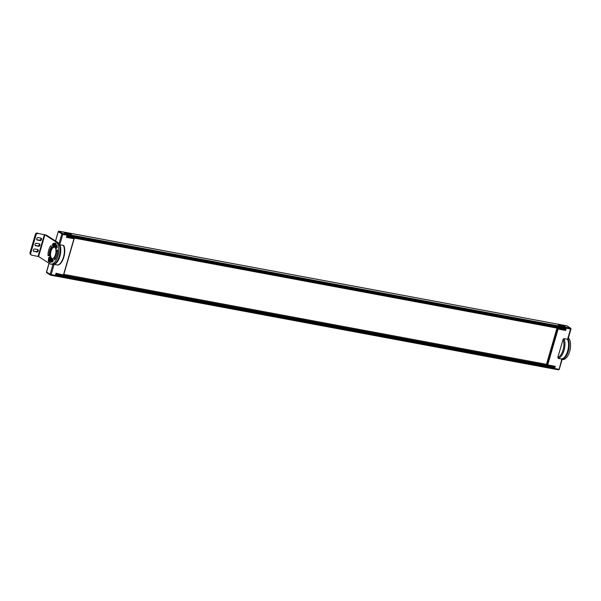 <?xml version="1.0" encoding="UTF-8"?>
<svg xmlns="http://www.w3.org/2000/svg" width="601" height="601" viewBox="0 0 601 601"><rect width="100%" height="100%" fill="white"/><g stroke="black" fill="none" stroke-linecap="round" stroke-linejoin="round"><path stroke-width="0.9" d="M71.609 237.448L71.97 237.958M63.255 231.971A0.766 0.376 -79.4 0 1 63.33 231.971A0.766 0.376 -79.4 0 1 63.398 232.001L66.921 234.27A0.766 0.376 -79.4 0 1 67.049 235.209L66.418 237.38L74.118 238.74L66.546 236.944M50.702 275.175L54.819 275.942A0.766 0.376 -79.4 0 0 54.886 275.964A0.766 0.376 -79.4 0 0 55.36 275.431L55.998 273.252L63.293 274.927L63.691 274.612L74.096 238.8M63.826 245.651C66.553 251.518 63.075 263.967 57.944 265.064L54.075 264.41A11.494 5.657 -79.4 0 0 59.882 256.417A11.494 5.657 -79.4 0 0 59.815 244.645L62.789 234.413L58.274 231.806A0.766 0.654 -57.2 0 1 59.138 231.205A0.766 0.376 100.6 0 0 59.071 231.175A0.766 0.766 0 0 0 58.192 231.716L58.32 231.678M58.688 244.78L63.421 245.313L63.841 246.237M71.91 237.643L73.442 238.312L73.149 237.868M53.662 264.207L54.075 264.41L51.1 274.634A0.766 0.376 100.6 0 1 50.627 275.175A0.766 0.376 100.6 0 1 50.559 275.145A0.766 0.654 122.8 0 1 50.349 275.063L50.349 275.063A0.766 0.766 0 0 0 50.627 275.175L54.886 275.964M56.456 246.553A1.36 0.669 -79.4 0 0 56.922 245.989A1.36 0.669 -79.4 0 1 56.456 246.553M52.167 261.938A1.36 0.669 -79.4 0 0 52.572 260A1.36 0.669 -79.4 0 1 52.159 261.938M58.913 244.006L61.798 234.074A0.766 0.654 -57.2 0 1 62.662 233.473A0.766 0.376 100.6 0 1 62.789 234.413L67.049 235.209M58.921 231.205A0.766 0.376 100.6 0 1 59.071 231.175L63.33 231.971M49.117 263.313L46.623 271.907M55.36 275.431L50.108 274.296A0.766 0.654 122.8 0 0 50.349 275.063L46.825 272.794A0.766 0.654 122.8 0 1 46.585 272.028L50.108 274.296L52.993 264.372M55.765 274.048A0.766 0.376 100.6 0 1 55.735 274.74L55.525 275.461A0.766 0.376 100.6 0 1 55.052 275.994A0.766 0.376 100.6 0 1 54.984 275.972L54.969 275.964M66.921 234.27L62.662 233.473L59.138 231.205L63.398 232.001A0.766 0.376 100.6 0 1 63.496 232.001A0.766 0.376 100.6 0 1 63.563 232.031L67.087 234.3A0.766 0.376 100.6 0 1 67.214 235.239L67.004 235.96A0.766 0.376 100.6 0 1 66.681 236.463M563.993 326.005L565.999 327.297A0.766 0.376 100.6 0 1 566.127 328.236L565.917 328.965A0.766 0.376 100.6 0 1 565.436 329.498A0.766 0.376 100.6 0 1 565.368 329.476L66.673 236.509M553.874 366.377L554.528 366.798A0.766 0.376 100.6 0 1 554.648 367.737L554.438 368.458A0.766 0.376 100.6 0 1 553.964 368.999A0.766 0.376 100.6 0 1 553.889 368.969L55.127 275.994M557.104 327.951L546.527 364.311L547.203 364.747L557.623 328.867L556.954 328.439L558.397 328.191M558.096 328.574L558.697 328.379L558.096 328.574M558.592 328.356L557.345 328.123A0.383 0.383 0 0 0 556.909 328.394L546.489 364.266A0.383 0.383 0 0 0 546.647 364.694L555.234 366.317L547.496 365.183M563.948 325.9L566.165 327.327A0.766 0.376 100.6 0 1 566.292 328.266L565.654 330.445L558.119 329.04L557.382 328.138L556.954 328.439M562.296 358.489L561.837 359.06L558.231 358.384L557.811 357.46L563.084 339.302L563.971 338.618L567.577 339.295A11.494 5.657 100.6 0 1 567.644 351.067A11.494 5.657 100.6 0 1 561.837 359.06L559.185 369.194M555.234 366.317L554.603 368.496A0.766 0.376 100.6 0 1 554.13 369.029A0.766 0.376 100.6 0 1 554.054 368.999L554.047 368.999M564.624 329.348L565.594 329.972L557.623 328.867L558.119 329.04L547.691 364.912M546.752 364.732L547.241 365.047M562.483 325.036A0.766 0.376 100.6 0 1 562.566 325.036A0.766 0.376 100.6 0 1 562.641 325.058L563.265 325.261M565.594 329.972L565.654 330.445M567.757 339.678L567.577 339.295L567.757 339.678M554.205 369.029L558.321 369.795A0.766 0.376 -79.4 0 0 558.389 369.825A0.766 0.376 -79.4 0 0 558.862 369.284L554.603 368.496M567.261 326.088A0.766 0.654 122.8 0 0 566.901 325.855A0.766 0.376 -79.4 0 0 566.833 325.825A0.766 0.376 -79.4 0 0 566.758 325.825M566.292 328.266L570.867 328.972A0.766 0.654 122.8 0 0 570.627 328.206L570.627 328.206A0.766 0.654 122.8 0 0 570.424 328.123A0.766 0.376 -79.4 0 1 570.552 329.063L567.577 339.295M557.202 328.123L73.269 237.913M63.826 274.356L546.474 364.326M67.981 233.706L65.659 233.038M68.026 233.797L65.614 232.948L67.147 232.775M68.063 233.661L66.673 232.752M67.567 232.963L67.109 232.895M71.256 234.322L68.935 233.646M71.301 234.405L69.025 233.714L69.648 233.241L70.858 233.669L69.956 233.361M71.339 234.27L70.85 233.579M563.941 326.163L561.619 325.487M563.986 326.245L561.71 325.554L562.363 325.081M564.023 326.11L563.43 325.359M563.535 325.419L562.521 325.088M560.665 325.547L558.344 324.871M560.71 325.637L558.299 324.788L559.832 324.615M560.748 325.502L559.358 324.593M560.252 324.803L559.794 324.735M49.665 263.666A11.494 5.657 -79.4 0 0 50.717 264.094A11.494 5.657 -79.4 0 0 58.147 254.944A11.494 5.657 -79.4 0 0 55.983 241.925L44.902 234.803L38.584 256.544L49.665 263.666M50.559 246.094A9.346 4.598 -79.4 0 0 47.99 254.937A1.112 0.548 -79.4 0 0 48.365 255.778A1.112 0.548 -79.4 0 0 49.139 254.426A7.122 3.508 -79.4 0 1 51.1 247.687A1.112 0.548 -79.4 0 0 51.401 246.53A1.112 0.548 -79.4 0 0 51.032 245.801A1.112 0.548 -79.4 0 0 50.559 246.094L51.37 246.245M48.613 259.316A9.346 4.598 -79.4 0 1 48.553 259.136A1.112 0.548 -79.4 0 1 48.628 257.904A1.112 0.548 -79.4 0 1 49.259 257.296A1.112 0.548 -79.4 0 1 49.567 257.634A7.122 3.508 -79.4 0 0 50.116 258.776M53.211 260.083A7.122 3.508 -79.4 0 1 52.888 260.053L51.536 259.805A7.122 3.508 -79.4 0 0 52.685 259.64L53.031 259.7M51.017 261.968A9.346 4.598 -79.4 0 0 51.108 261.983A9.346 4.598 -79.4 0 0 52.648 261.773A1.112 0.548 -79.4 0 0 53.226 260.624A1.112 0.548 -79.4 0 0 52.873 259.609A1.112 0.548 -79.4 0 0 52.685 259.64M56.073 244.562A9.346 4.598 -79.4 0 1 57.095 246.455A1.112 0.548 -79.4 0 1 57.02 247.687A1.112 0.548 -79.4 0 1 56.381 248.303A1.112 0.548 -79.4 0 1 56.081 247.965A7.122 3.508 -79.4 0 0 55.375 246.605M53.053 245.914A7.122 3.508 -79.4 0 0 52.956 245.959A1.112 0.548 -79.4 0 1 52.775 245.982A1.112 0.548 -79.4 0 1 52.415 244.968A1.112 0.548 -79.4 0 1 53.001 243.826L53.106 243.841M56.502 251.165A7.122 3.508 -79.4 0 1 54.548 257.904A1.112 0.548 -79.4 0 0 54.24 259.061A1.112 0.548 -79.4 0 0 54.608 259.797A1.112 0.548 -79.4 0 0 55.082 259.497A9.346 4.598 -79.4 0 0 57.651 250.655A1.112 0.548 -79.4 0 0 57.283 249.821A1.112 0.548 -79.4 0 0 56.502 251.165L57.621 251.376M51.138 258.595A6.13 3.013 -79.4 0 0 51.701 258.821A6.13 3.013 -79.4 0 0 55.66 253.945A6.13 3.013 -79.4 0 0 54.503 246.996A6.13 3.013 -79.4 0 0 53.947 246.771A6.13 3.013 -79.4 0 0 49.981 251.654A6.13 3.013 -79.4 0 0 51.138 258.595M50.717 264.094L52.084 264.35A11.494 5.657 -79.4 0 0 59.514 255.2A11.494 5.657 -79.4 0 0 57.35 242.18L46.269 235.059L38.179 233.473A1.916 1.638 122.8 0 0 36.015 234.976L30.749 253.096A1.916 1.638 122.8 0 0 31.861 255.215L38.584 256.544M38.179 233.473L44.902 234.803M34.144 251.534A1.337 1.142 -57.2 0 1 34.881 248.994L37.502 249.483A1.337 1.142 -57.2 0 1 36.766 252.022L33.513 251.12M38.194 237.583L40.815 238.071A1.337 1.142 -57.2 0 1 40.079 240.603L37.457 240.115A1.337 1.142 -57.2 0 1 38.194 237.583M35.797 245.824A1.337 1.142 -57.2 0 1 36.541 243.285L39.163 243.773A1.337 1.142 -57.2 0 1 38.426 246.312L35.166 245.418M31.357 255.012L30.651 254.561A1.916 1.638 -57.2 0 1 30.05 252.645L35.316 234.525A1.916 1.638 -57.2 0 1 37.48 233.023M37.457 249.475A1.337 1.142 -57.2 0 1 36.068 251.571L33.483 251.09M40.77 238.064A1.337 1.142 -57.2 0 1 39.381 240.152L36.804 239.671M39.118 243.766A1.337 1.142 -57.2 0 1 37.72 245.862L35.143 245.381M51.295 261.653A9.346 4.598 -79.4 0 0 51.814 262.006M49.913 258.438A1.112 0.548 -79.4 0 0 49.853 258.911M57.103 247.409A7.122 3.508 -79.4 0 0 55.713 246.102L56.246 244.772M51.491 261.736L52.054 260.744L51.776 259.857L51.325 261.63M52.302 261.24L52.054 260.458M51.183 261.675L51.543 259.88M51.431 259.797L51.062 261.638M51.926 261.307L52.062 260.564M51.971 261.187L52.054 260.796M51.656 261.089L51.731 260.684M50.739 258.708A1.916 0.939 100.6 0 1 50.912 258.708A1.916 0.939 100.6 0 1 51.085 258.776A1.916 0.939 100.6 0 1 51.446 260.947A1.916 0.939 100.6 0 1 50.206 262.472A1.916 0.939 100.6 0 1 50.048 262.412M49.951 258.926A1.916 0.939 100.6 0 1 50.582 258.648A1.916 0.939 100.6 0 1 50.754 258.715A1.916 0.939 100.6 0 1 51.115 260.887A1.916 0.939 100.6 0 1 49.883 262.412A1.916 0.939 100.6 0 1 49.703 262.337A1.916 0.939 100.6 0 1 49.462 262.059M49.327 261.908L50.679 261.713L51.123 260.203L50.694 258.933L50.056 259.084M49.53 259.985L49.455 259.023A1.337 0.661 -79.4 0 0 48.658 259.963A1.337 0.661 -79.4 0 0 48.741 261.473L48.876 261.638A1.337 0.661 -79.4 0 0 49.673 260.691A1.337 0.661 -79.4 0 0 49.59 259.181L50.304 258.858M49.455 259.023L50.093 258.956M51.123 260.203L50.056 260.008L49.725 259.023M50.679 261.713L49.62 261.518L50.056 260.008L49.613 259.114M49.372 262.044L48.906 261.833L49.62 261.518L49.913 260.015M48.658 259.204L48.606 261.638M48.741 261.473L48.974 260.661L49.613 260.616M49.29 258.993A1.337 0.661 -79.4 0 0 48.493 259.933A1.337 0.661 -79.4 0 0 48.576 261.443M49.507 261.42L48.906 261.833M49.064 261.6L49.658 260.736M49.74 260.398L49.695 259.407M49.214 259.827L48.974 260.661M48.944 260.406L49.71 260.556M48.726 260.263L49.725 260.451M49.064 259.97L49.53 260.09M51.603 261.247L51.731 260.503M56.562 245.253L55.855 246.049M56.013 246.155L56.509 245.569M55.953 244.216L55.593 246.057M56.456 245.726L56.592 245.306M56.186 245.508L56.254 245.133M55.269 243.12A1.916 0.939 100.6 0 1 55.435 243.127A1.916 0.939 100.6 0 1 55.615 243.195A1.916 0.939 100.6 0 1 55.976 245.366A1.916 0.939 100.6 0 1 54.736 246.891A1.916 0.939 100.6 0 1 54.578 246.831M54.473 243.345A1.916 0.939 100.6 0 1 55.112 243.059A1.916 0.939 100.6 0 1 55.284 243.135A1.916 0.939 100.6 0 1 55.645 245.306A1.916 0.939 100.6 0 1 54.406 246.831A1.916 0.939 100.6 0 1 54.233 246.756A1.916 0.939 100.6 0 1 53.985 246.478M53.857 246.327L55.209 246.132L55.645 244.622L55.217 243.352L54.586 243.503M54.06 244.397L53.977 243.443A1.337 0.661 -79.4 0 0 53.188 244.382A1.337 0.661 -79.4 0 0 53.264 245.892L53.406 246.057A1.337 0.661 -79.4 0 0 54.195 245.11A1.337 0.661 -79.4 0 0 54.12 243.6L54.826 243.277M53.977 243.443L54.623 243.367M55.645 244.622L54.586 244.427L54.255 243.443M55.209 246.132L54.143 245.937L54.586 244.427L54.135 243.533M53.902 246.463L53.436 246.245L54.143 245.937L54.443 244.434M53.587 246.019L54.105 245.148M53.188 243.623L52.775 245.028L53.136 246.057M53.264 245.892L53.504 245.08L54.135 245.035M53.812 243.405A1.337 0.661 -79.4 0 0 53.023 244.352A1.337 0.661 -79.4 0 0 53.106 245.862M54.037 245.839L53.436 246.245M54.263 244.817L54.225 243.826M53.744 244.246L53.504 245.08M53.466 244.825L54.233 244.975M53.249 244.682L54.255 244.87M53.594 244.389L54.052 244.509M56.126 245.666L56.261 244.923M568.403 337.83A11.494 5.657 100.6 0 1 569.778 351.052A11.494 5.657 100.6 0 1 562.528 359.496L562.13 359.421M567.795 338.558A11.494 5.657 100.6 0 1 568.298 351.187A11.494 5.657 100.6 0 1 561.77 359.293M73.224 237.883L74.118 238.74M73.953 238.785L63.533 274.665M55.908 273.545L63.263 274.912M63.421 245.313A11.494 5.657 100.6 0 1 63.488 257.085A11.494 5.657 100.6 0 1 57.681 265.079M55.495 240.993L58.192 231.716L55.585 241.046M54.518 247.003A6.033 2.967 -79.4 0 0 52.888 247.83M51.1 257.453A6.033 2.967 -79.4 0 0 51.949 258.603M54.811 247.244A5.845 2.877 -79.4 0 0 50.882 251.631A5.845 2.877 -79.4 0 0 51.926 258.46A5.845 2.877 -79.4 0 0 52.678 258.693M67.004 235.96L565.917 328.965M67.214 235.239L566.127 328.236M67.087 234.3L565.999 327.297M63.563 232.031L562.476 325.028M55.525 275.461L554.438 368.458M55.735 274.74L554.648 367.737M55.825 273.838L554.528 366.798M554.993 366.587L547.458 365.183A0.383 0.383 0 0 1 547.323 365.13L547.421 365.168M557.811 357.46A10.728 5.274 -79.4 0 0 563.047 350.052A10.728 5.274 -79.4 0 0 563.084 339.302M558.231 358.384A11.494 5.657 -79.4 0 0 564.038 350.391A11.494 5.657 -79.4 0 0 563.971 338.618M562.641 325.058L566.901 325.855L570.424 328.123L566.165 327.327M55.983 241.925L57.35 242.18M44.406 234.63L38.088 256.372M30.05 252.645L30.749 253.096M35.316 234.525L36.015 234.976M47.99 254.937L49.012 255.125M56.081 247.965L56.787 248.1M54.548 257.904L55.863 258.152M36.068 251.571L36.766 252.022M39.381 240.152L40.079 240.603M36.826 239.709L37.457 240.115M37.72 245.862L38.426 246.312M55.908 273.553L63.293 274.927A0.383 0.383 0 0 0 63.736 274.657L74.156 238.785A0.383 0.383 0 0 0 73.998 238.357L73.322 237.928A0.383 0.383 0 0 0 73.187 237.868L71.94 237.635M49.027 263.261L46.502 271.937A0.766 0.766 0 0 0 46.825 272.794M54.804 247.034C51.295 246.079 48.756 256.928 51.994 258.648L52.595 258.888M66.666 236.524L565.436 329.498M63.496 232.001L562.408 325.006M55.052 275.994L553.964 368.999M567.907 339.452C570.777 345.259 567.269 357.993 562.063 359.052M562.251 359L559.261 369.284A0.766 0.766 0 0 1 558.389 369.825L554.13 369.029M567.922 339.49L570.95 329.063A0.766 0.766 0 0 0 570.627 328.206L567.104 325.937A0.766 0.766 0 0 0 566.833 325.825L562.566 325.036M68.439 237.297L68.559 236.877M69.761 237.545L69.881 237.125M561.116 329.138L561.244 328.717M562.446 329.386L562.566 328.965M559.17 328.777L559.291 328.356M48.23 260.631L48.553 261.585M48.658 259.166L48.23 260.624M49.38 258.836L48.681 259.144M53.181 243.585L53.083 246.004M53.902 243.255L53.204 243.563"/></g></svg>
